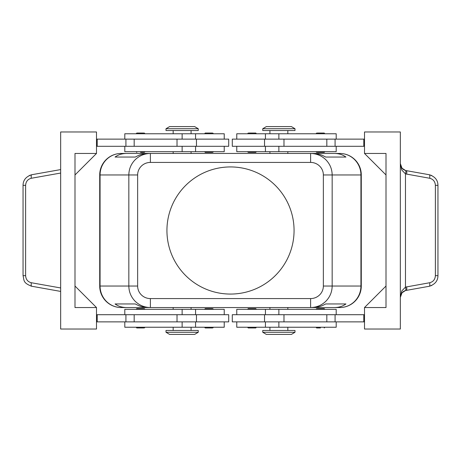 <?xml version="1.0" encoding="UTF-8"?>
<svg xmlns="http://www.w3.org/2000/svg" width="461" height="461" viewBox="0 0 461 461"><rect width="100%" height="100%" fill="white"/><g stroke="black" fill="none" stroke-linecap="round" stroke-linejoin="round"><path stroke-width="0.69" d="M140.565 152.389L143.751 152.389M143.751 133.039L136.802 133.039L136.087 133.759M212.187 152.389L205.237 152.389L204.523 151.675M212.187 133.039L205.237 133.039L204.523 133.759M228.708 146.298L228.708 139.13L196.461 139.13L196.461 146.298L228.708 146.298M224.23 139.13L224.23 133.759L124.798 133.759L124.798 139.13M124.798 146.298L124.798 151.675L224.23 151.675L224.23 146.298M143.751 308.611L136.802 308.611L136.087 309.325M143.751 327.961L136.802 327.961L136.087 327.241M212.187 308.611L205.237 308.611L204.523 309.325M212.187 327.961L205.237 327.961L204.523 327.241M196.461 321.87L228.708 321.87L228.708 314.702L196.461 314.702L196.461 321.87L177.018 321.87L177.018 314.702L196.461 314.702M224.23 321.87L224.23 327.241L124.798 327.241L124.798 321.87M124.798 314.702L124.798 309.325L224.23 309.325L224.23 314.702M173.169 309.325L173.169 307.539L126.487 307.539C122.107 307.504 118.298 306.311 115.06 303.955L135.361 303.955C139.464 306.311 143.711 307.504 148.096 307.539L150.39 307.539L150.39 298.578A12.747 12.539 180 0 1 137.643 286.039L128.832 286.039C128.924 291.934 131.033 297.005 135.148 301.24C139.395 305.343 144.477 307.441 150.39 307.539L310.61 307.539C316.523 307.441 321.605 305.343 325.852 301.24C329.967 297.005 332.076 291.934 332.168 286.039L323.357 286.039A12.747 12.539 0 0 1 310.61 298.578L310.61 307.539L312.904 307.539C317.289 307.504 321.536 306.311 325.639 303.955L345.94 303.955C342.702 306.311 338.893 307.504 334.513 307.539L287.831 307.539L287.831 309.325M287.831 151.675L287.831 153.461L334.513 153.461C338.893 153.496 342.702 154.689 345.94 157.045L325.639 157.045C321.536 154.689 317.289 153.496 312.904 153.461L310.61 153.461L310.61 162.422A12.747 12.539 0 0 1 323.357 174.961L332.168 174.961C332.076 169.066 329.967 163.995 325.852 159.76C321.605 155.657 316.523 153.559 310.61 153.461L150.39 153.461C144.477 153.559 139.395 155.657 135.148 159.76C131.033 163.995 128.924 169.066 128.832 174.961L128.832 286.039L99.72 286.039L99.714 174.961A21.5 21.5 0 0 1 121.214 153.461L173.169 153.461L173.169 151.675M150.39 156.089L150.39 153.461L148.096 153.461C143.711 153.496 139.464 154.689 135.361 157.045L115.06 157.045C118.298 154.689 122.107 153.496 126.487 153.461L121.214 153.461A21.5 21.148 90 0 0 106.261 159.76A21.5 21.148 90 0 0 100.066 174.961L137.643 174.961A12.747 12.539 180 0 1 150.39 162.422L150.39 156.089M339.786 307.539A21.5 21.5 0 0 0 361.28 286.039L361.28 174.961L361.286 286.039A21.5 21.5 0 0 1 339.786 307.539A21.5 21.148 -90 0 0 354.74 301.24A21.5 21.148 -90 0 0 360.934 286.039L332.168 286.039L332.168 174.961L360.934 174.961A21.5 21.148 -90 0 0 354.74 159.76A21.5 21.148 -90 0 0 339.786 153.461A21.5 21.5 0 0 1 361.286 174.961A21.5 21.5 0 0 0 354.987 159.76A21.5 21.5 0 0 1 361.28 174.961L360.934 174.961L360.934 286.039L361.28 286.039A21.5 21.5 0 0 1 339.786 307.539L334.513 307.539M278.87 332.26L262.747 332.26L266.331 334.409L291.415 334.409L294.994 332.26L278.87 332.26M294.994 332.26L294.994 330.468L262.747 330.468L262.747 332.26M166.006 332.26L198.253 332.26L198.253 330.468L166.006 330.468L166.006 332.26L169.585 334.409L194.669 334.409L198.253 332.26M294.994 128.74L262.747 128.74L262.747 130.532L294.994 130.532L294.994 128.74L291.415 126.591L266.331 126.591L262.747 128.74M182.13 128.74L198.253 128.74L194.669 126.591L169.585 126.591L166.006 128.74L182.13 128.74M166.006 128.74L166.006 130.532L198.253 130.532L198.253 128.74M336.202 314.702L336.202 309.325L236.77 309.325L236.77 314.702M236.77 321.87L236.77 327.241L336.202 327.241L336.202 321.87M232.292 314.702L232.292 321.87L264.539 321.87L264.539 314.702L232.292 314.702M252 327.961L248.237 327.961L255.763 327.961L256.477 327.241M252 308.611L248.237 308.611L255.763 308.611L256.477 309.325M320.435 327.961L316.672 327.961L320.435 327.961M317.249 308.611L324.198 308.611L324.913 309.325M336.202 146.298L336.202 151.675L236.77 151.675L236.77 146.298M236.77 139.13L236.77 133.759L336.202 133.759L336.202 139.13M264.539 139.13L232.292 139.13L232.292 146.298L264.539 146.298L264.539 139.13L283.982 139.13L283.982 146.298L264.539 146.298M248.813 133.039L255.763 133.039L256.477 133.759M248.813 152.389L255.763 152.389L256.477 151.675M317.249 133.039L324.198 133.039L324.913 133.759M317.249 152.389L324.198 152.389L324.913 151.675M405.467 170.455L402.009 168.184A7.169 7.169 0 0 0 406.25 170.639L405.467 170.455A3.584 0.98 106.5 0 1 405.467 173.889L429.669 178.257C433.207 179.179 435.115 181.536 435.386 185.334L435.386 275.666L437.95 275.666L437.95 185.334L435.386 185.334M31.002 286.114L60.662 291.415M431.778 175.532L429.277 174.731L406.25 170.639A3.584 1.003 100.1 0 1 406.758 171.734A3.584 1.003 100.1 0 1 406.642 174.166M400.338 163.586L401.07 166.738A7.169 7.169 0 0 0 402.009 168.184L400.338 163.58L401.762 170.011L405.467 173.889L405.467 287.111A3.584 0.98 73.5 0 1 405.467 290.545L429.277 286.269L431.778 285.468M435.386 275.666C435.115 279.464 433.207 281.821 429.669 282.743L405.467 287.111L401.762 290.989L400.338 297.42L402.009 292.816A7.169 7.169 0 0 0 401.07 294.262L400.338 297.42M406.642 286.834A3.584 1.003 79.9 0 1 406.758 289.266A3.584 1.003 79.9 0 1 406.25 290.361A7.169 7.169 0 0 0 402.009 292.816L405.467 290.545M60.662 169.585L31.723 174.731L29.222 175.532M294.066 230.5A63.566 63.566 0 0 1 230.5 294.066A63.566 63.566 0 0 1 166.934 230.5A63.566 63.566 0 0 1 230.5 166.934A63.566 63.566 0 0 1 294.066 230.5M220.081 293.202A63.566 63.566 0 0 0 240.919 293.202L240.919 293.202M240.919 167.798L240.942 167.798A63.566 63.566 0 0 0 220.081 167.798M269.916 309.325L269.916 307.539L191.085 307.539L191.085 309.325M121.214 153.461A21.5 21.5 0 0 0 99.72 174.961L100.066 174.961L100.066 286.039A21.5 21.148 90 0 0 106.261 301.24A21.5 21.148 90 0 0 121.214 307.539A21.5 21.5 0 0 1 99.714 286.039L99.72 174.961A21.5 21.5 0 0 1 121.214 153.461L126.487 153.461M191.085 151.675L191.085 153.461L269.916 153.461L269.916 151.675M31.723 286.269A3.584 1.003 -79.9 0 1 31.215 285.175A3.584 1.003 -79.9 0 1 31.331 282.743C27.793 281.821 25.885 279.464 25.614 275.666L23.05 275.666C24.266 280.495 22.825 282.847 31.723 286.264M25.614 275.666L25.614 185.334L23.05 185.334L23.05 275.666M364.507 153.461L386.007 153.461L386.007 307.539L364.507 307.539L364.507 329.033L400.338 329.033L400.338 131.967L364.507 131.967L364.507 153.461L386.007 174.961M96.493 307.539L96.493 329.033L60.662 329.033L60.662 131.967L96.493 131.967L96.493 153.461L74.993 174.961L74.993 286.039L96.493 307.539L74.993 307.539L74.993 153.461L96.493 153.461M96.493 321.87L177.018 321.87M96.493 314.702L177.018 314.702M96.493 146.298L196.461 146.298M96.493 139.13L196.461 139.13M364.507 307.539L386.007 286.039M364.507 139.13L283.982 139.13M364.507 321.87L264.539 321.87M364.507 314.702L264.539 314.702M364.507 146.298L283.982 146.298M363.792 139.13L363.792 146.298M363.792 321.87L363.792 314.702M339.786 153.461A21.5 21.5 0 0 1 354.987 159.76A21.5 21.5 0 0 0 339.786 153.461L334.513 153.461M121.214 307.539A21.5 21.5 0 0 1 106.013 301.24A21.5 21.5 0 0 0 121.214 307.539L126.487 307.539M115.06 303.955L135.361 303.955M325.639 303.955L345.94 303.955M115.06 157.045L135.361 157.045M325.639 157.045L345.94 157.045M106.013 301.24A21.5 21.5 0 0 1 99.72 286.039A21.5 21.5 0 0 0 106.013 301.24M97.208 321.87L97.208 314.702M97.208 139.13L97.208 146.298M182.13 139.13L182.13 133.759M182.13 309.325L182.13 314.702M137.643 286.039L137.643 174.961M278.87 321.87L278.87 327.241M278.87 151.675L278.87 146.298M429.277 174.731A3.584 1.003 100.1 0 1 429.785 175.825A3.584 1.003 100.1 0 1 429.669 178.257M429.669 282.743A3.584 1.003 79.9 0 1 429.785 285.175A3.584 1.003 79.9 0 1 429.277 286.269M25.614 185.334C25.885 181.536 27.793 179.179 31.331 178.257A3.584 1.003 -100.1 0 1 31.215 175.825A3.584 1.003 -100.1 0 1 31.723 174.731M60.662 287.952L31.331 282.743M31.331 178.257L60.662 173.048M335.084 139.13L335.084 146.298M326.826 139.13L326.826 146.298M278.87 139.13L278.87 133.759M335.084 321.87L335.084 314.702M326.826 321.87L326.826 314.702M283.982 321.87L283.982 314.702M278.87 309.325L278.87 314.702M323.357 174.961L323.357 286.039M150.39 162.422L310.61 162.422M310.61 298.578L150.39 298.578M182.13 321.87L182.13 327.241M134.174 321.87L134.174 314.702M125.916 321.87L125.916 314.702M182.13 151.675L182.13 146.298M177.018 139.13L177.018 146.298M134.174 139.13L134.174 146.298M125.916 139.13L125.916 146.298M136.087 151.675L136.802 152.389M195.568 151.675L195.568 146.298M191.085 133.759L191.085 130.532M145.042 309.325L144.328 308.611M145.042 327.241L144.328 327.961M213.478 309.325L212.763 308.611M213.478 327.241L212.763 327.961M195.568 327.241L195.568 321.87M173.169 327.241L173.169 330.468M269.916 327.241L269.916 330.468M265.432 309.325L265.432 314.702M324.913 327.241L324.198 327.961M287.831 133.759L287.831 130.532M265.432 133.759L265.432 139.13M247.522 133.759L248.237 133.039M247.522 151.675L248.237 152.389M315.958 133.759L316.672 133.039M315.958 151.675L316.672 152.389M31.723 174.736C25.995 176.603 23.102 180.136 23.056 185.334M429.277 286.264C435.005 284.397 437.898 280.864 437.944 275.666M429.277 174.736C435.005 176.603 437.898 180.136 437.944 185.334M265.432 146.298L265.432 151.675M269.916 130.532L269.916 133.759M315.958 309.325L316.672 308.611M315.958 327.241L316.672 327.961M247.522 309.325L248.237 308.611M247.522 327.241L248.237 327.961M265.432 321.87L265.432 327.241M287.831 327.241L287.831 330.468M191.085 330.468L191.085 327.241M195.568 314.702L195.568 309.325M173.169 133.759L173.169 130.532M195.568 139.13L195.568 133.759M213.478 133.759L212.763 133.039M213.478 151.675L212.763 152.389M145.042 133.759L144.328 133.039M145.042 151.675L144.328 152.389"/></g></svg>

